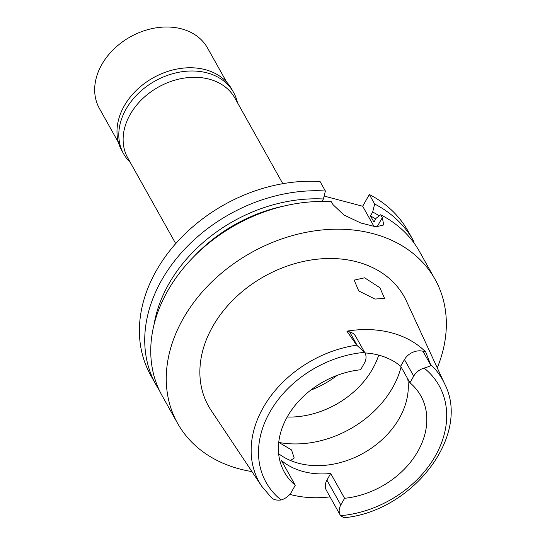 <?xml version="1.0" encoding="UTF-8"?>
<svg xmlns="http://www.w3.org/2000/svg" width="545" height="545" viewBox="0 0 545 545"><rect width="100%" height="100%" fill="white"/><g stroke="black" fill="none" stroke-linecap="round" stroke-linejoin="round"><path stroke-width="0.82" d="M409.949 382.781L413.723 376.111A14.395 11.029 -29.2 0 1 424.105 368.079C428.009 366.942 430.271 366.042 430.897 365.395L425.713 351.975L422.981 351.253A14.395 11.029 150.8 0 0 404.458 359.571L400.691 366.24L409.949 382.781A78.173 59.882 150.8 0 1 420.822 395.854A78.173 59.882 150.8 0 1 417.899 451.267A78.173 59.882 150.8 0 1 344.59 498.3L340.816 504.97A14.395 11.029 -29.2 0 0 340.278 515.175A14.395 11.029 -29.2 0 0 340.591 515.686L344.004 517.75C412.606 511.408 471.323 435.332 444.652 383.878L406.447 301.113A112.1 85.872 150.8 0 0 314.281 259.549A112.1 85.872 150.8 0 0 212.673 326.584A112.1 85.872 150.8 0 0 211.153 410.412L261.723 486.263A105.001 80.435 -29.2 0 1 263.146 407.735A105.001 80.435 -29.2 0 1 356.682 345.176M400.691 366.24A78.173 59.882 150.8 0 0 364.952 352.922M407.755 378.864A78.173 59.882 -29.2 0 1 399.383 418.179A78.173 59.882 -29.2 0 1 278.638 453.706M364.932 352.887L355.674 336.34A14.395 11.029 150.8 0 0 349.611 331.885L346.879 331.162L356.682 345.169L364.619 352.37A14.395 11.029 -29.2 0 1 364.932 352.887A14.395 11.029 -29.2 0 1 364.394 363.093L360.62 369.762A78.173 59.882 150.8 0 0 287.317 416.796A78.173 59.882 150.8 0 0 284.395 472.208A78.173 59.882 150.8 0 0 295.267 485.282L291.493 491.951A14.395 11.029 -29.2 0 1 281.104 499.983C276.846 500.487 273.685 499.779 271.621 497.857L261.723 486.263M346.879 331.162A106.2 81.355 -29.2 0 1 425.713 351.975M374.96 299.069L384.538 298.34L379.906 287.746L364.646 277.8L354.168 280.123L358.753 290.948L374.96 299.069M330.038 496.87A106.936 81.92 -29.2 0 1 289.79 494.369M295.267 485.282L281.377 460.457A78.173 59.882 150.8 0 0 330.699 473.482L326.925 480.152A14.395 11.029 150.8 0 0 326.387 490.357L340.278 515.175M344.59 498.3L330.699 473.482M287.174 417.041A79.352 60.788 150.8 0 0 372.63 368.876A79.352 60.788 150.8 0 0 378.693 355.122M290.505 460.511L294.184 458.038L291.534 449.932L278.733 442.336M337.144 375.362A79.352 60.788 -29.2 0 1 310.691 390.172M282.807 183.685L234.915 98.12A61.36 47.006 150.8 0 0 184.006 78.119A61.36 47.006 150.8 0 0 130.126 114.559A61.36 47.006 150.8 0 0 127.83 158.057L175.722 243.622M377.058 226.918L382.297 217.666L380.669 214.764L376.166 218.211L373.952 222.122L370.477 215.915L372.691 212.005L374.653 204.014A147.497 112.992 -29.2 0 1 413.478 240.795L408.151 231.278A147.497 112.992 150.8 0 0 369.326 194.497L362.684 206.242L324.132 196.071M325.379 191.009L320.051 181.492A147.497 112.992 150.8 0 0 156.252 270.79A147.497 112.992 150.8 0 0 150.733 375.355L156.061 384.872A147.497 112.992 -29.2 0 1 161.579 280.307A147.497 112.992 -29.2 0 1 325.379 191.009L323.417 198.993L322.013 201.473M159.263 390.138A147.497 112.992 -29.2 0 1 156.061 384.872M251.94 471.589A147.497 112.992 -29.2 0 1 177.595 423.336L162.076 395.616A147.497 112.992 150.8 0 1 167.594 291.057A147.497 112.992 150.8 0 1 331.394 201.752L333.015 204.654L343.861 214.941L360.715 222.966L375.914 226.822L383.741 224.962L382.297 217.666M374.068 226.577L362.684 206.242M374.653 204.014L369.326 194.497M413.478 240.795A147.497 112.992 -29.2 0 1 414.098 241.919L413.853 242.75M177.595 423.336A147.497 112.992 -29.2 0 1 183.106 318.777A147.497 112.992 -29.2 0 1 312.639 231.175A147.497 112.992 -29.2 0 1 435.012 279.258L419.493 251.545A147.497 112.992 150.8 0 0 380.669 214.764M435.012 279.258A147.497 112.992 -29.2 0 1 437.26 367.868M284.306 205.969A135.698 103.952 150.8 0 0 193.931 256.552M154.037 324.636A140.481 107.617 -29.2 0 1 168.705 284.129A140.481 107.617 -29.2 0 1 323.417 198.993M375.73 218.981A135.698 103.952 150.8 0 0 370.477 215.915M372.691 212.005A140.481 107.617 -29.2 0 1 379.272 215.834M226.597 82.05L207.556 48.028A61.946 47.456 150.8 0 0 156.156 27.829A61.946 47.456 150.8 0 0 101.752 64.623A61.946 47.456 150.8 0 0 99.435 108.537L118.483 142.558M233.553 92.364L231.748 89.135A62.982 48.246 150.8 0 0 179.489 68.602A62.982 48.246 150.8 0 0 124.185 106.009A62.982 48.246 150.8 0 0 121.828 150.658L123.633 153.881A62.982 48.246 -29.2 0 1 125.99 109.238A62.982 48.246 -29.2 0 1 181.301 71.831A62.982 48.246 -29.2 0 1 233.553 92.364A62.982 48.246 -29.2 0 1 237.45 102.651M130.364 162.587A62.982 48.246 -29.2 0 1 123.633 153.881M424.105 368.079A99.108 75.925 -29.2 0 1 435.387 455.886A99.108 75.925 -29.2 0 1 340.591 515.686M422.981 351.253L430.897 365.395M413.723 376.111L404.458 359.571M281.104 499.983A99.108 75.925 -29.2 0 1 269.829 412.177A99.108 75.925 -29.2 0 1 364.619 352.37M357.527 346.027L349.611 331.885M430.918 364.769A105.001 80.435 -29.2 0 1 444.652 383.878M401.093 366.962A92.923 71.184 -29.2 0 1 392.707 387.502A92.923 71.184 -29.2 0 1 279.156 442.506M326.925 480.152L340.816 504.97"/></g></svg>
